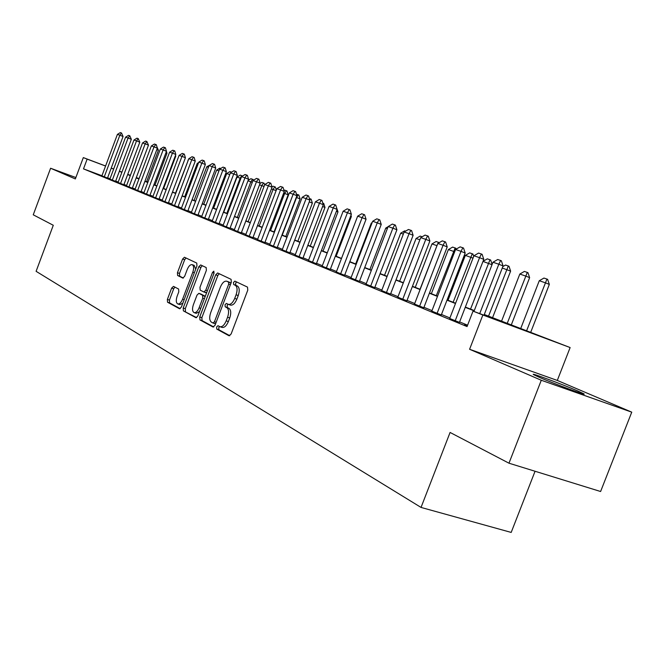 <?xml version="1.0" encoding="UTF-8"?>
<svg xmlns="http://www.w3.org/2000/svg" width="665" height="665" viewBox="0 0 665 665"><rect width="100%" height="100%" fill="white"/><g stroke="black" fill="none" stroke-linecap="round" stroke-linejoin="round"><path stroke-width="1" d="M216.607 326.972L216.765 329.075L229.026 335.767L231.129 333.98L247.779 290.123L247.505 287.114L234.878 281.137L233.49 282.45L233.664 284.52L235.26 285.285C237.355 286.839 237.629 290.007 236.083 294.803L234.712 298.427C232.858 302.725 230.747 304.711 228.378 304.387L226.416 303.431L225.036 304.728L225.211 306.814L226.79 307.621C228.86 309.233 229.126 312.442 227.571 317.238L226.2 320.854C224.379 325.094 222.293 327.055 219.965 326.723L217.954 325.692L216.607 326.972M219.533 326.54L218.752 327.67L218.918 329.782L229.824 335.725M236.582 281.943L235.626 283.199L235.801 285.26L237.405 286.033L235.26 285.285M228.045 304.254L227.181 305.451L227.355 307.538L228.943 308.344L226.79 307.621M539.581 377.429C554.959 384.121 589.464 396.847 583.571 393.672L577.27 390.762C561.651 384.021 528.492 371.785 533.746 374.711L539.581 377.429M173.499 286.382L171.653 288.103L167.372 299.425L167.53 302.209L179.6 308.784L181.395 307.022L196.948 265.867L196.757 263.082L184.421 257.247L182.617 259.034L177.447 272.733L177.613 275.485L182.842 278.103L184.646 276.324L187.239 269.466C188.694 266.05 190.323 264.446 192.127 264.662C193.856 265.684 194.089 268.195 192.817 272.185L182.592 299.225C181.154 302.6 179.558 304.171 177.796 303.947C176.05 302.883 175.818 300.339 177.098 296.307L178.785 291.844L178.619 289.042L173.499 286.382M101.945 175.726L83.499 168.868L87.148 159.11L83.316 157.597L105.594 165.984M508.974 463.197L541.285 380.255L631.75 412.159L600.603 491.51L508.974 463.197L450.08 432.45L421.036 507.428L36.101 271.32L53.283 225.269L33.25 214.812L50.598 168.245L75.345 178.943L83.316 157.597M631.75 412.159L557.303 380.438L469.59 349.283L541.285 380.255M469.59 349.283L482.865 314.994L473.031 311.12L509.099 324.578L484.17 314.778M83.499 168.868L467.054 326.573L473.031 311.12M199.741 316.964L199.941 319.898L213 327.022L215.036 325.252L231.329 282.276L231.079 279.333L217.621 272.966L215.701 274.82L199.741 316.964L201.861 317.662L202.06 320.597L213.764 326.972M195.884 317.679L183.382 310.863L183.208 308.003L198.802 266.756L200.664 264.936L206.167 267.538L206.374 270.364L199.974 287.272L200.173 290.131L203.889 292.001L205.768 290.189L212.484 272.459L213.822 271.162L214.03 273.19L197.846 315.933L196.092 317.745M75.877 177.538L50.598 168.245M467.362 325.775L464.561 324.753L467.32 325.883M449.706 318.493L459.44 322.384M431.801 311.145L441.294 314.944M414.511 304.063L423.788 307.762M397.803 297.213L406.872 300.821M381.668 290.588L390.53 294.121M366.058 284.188L374.719 287.637M350.945 277.995L359.424 281.37M336.324 272.002L344.62 275.293M322.159 266.191L330.289 269.416M308.435 260.555L316.39 263.714M295.119 255.102L302.924 258.195M282.209 249.807L289.857 252.833M269.682 244.662L277.18 247.629M257.513 239.674L264.87 242.584M245.701 234.828L252.916 237.679M234.213 230.123L241.295 232.916M223.049 225.543L230.007 228.286M212.193 221.088L219.026 223.781M201.628 216.757L208.345 219.4M191.354 212.542L197.946 215.136M181.346 208.436L187.829 210.988M171.595 204.438L177.971 206.948M162.102 200.539L168.37 203.008M152.842 196.749L159.01 199.168M143.823 193.041L149.891 195.427M135.02 189.434L140.988 191.778M126.433 185.917L132.31 188.22M118.062 182.476L123.848 184.745M109.883 179.126L115.577 181.354M467.595 325.185L459.615 321.918M449.922 317.945L441.469 314.487M432.009 310.605L423.954 307.313M414.711 303.523L407.038 300.381M398.011 296.681L390.696 293.689M381.868 290.073L374.885 287.214M366.249 283.672L359.59 280.946M351.145 277.488L344.786 274.878M336.515 271.495L330.438 269.009M322.35 265.692L316.548 263.315M308.618 260.065L303.074 257.796M295.31 254.612L290.007 252.442M282.392 249.325L277.322 247.247M269.857 244.188L265.011 242.21M257.696 239.209L253.057 237.305M245.875 234.363L241.437 232.55M234.388 229.666L230.14 227.92M223.224 225.086L219.159 223.423M212.359 220.639L208.478 219.051M201.803 216.316L198.079 214.787M191.52 212.102L187.954 210.647M181.503 208.004L178.095 206.607M171.761 204.014L168.494 202.675M162.26 200.115L159.135 198.835M153 196.325L150.007 195.103M143.981 192.634L141.113 191.453M135.178 189.026L132.435 187.904M126.591 185.51L123.964 184.429M118.212 182.077L115.693 181.046M110.024 178.735L107.589 177.829M101.895 175.851L107.514 178.045M421.036 507.428L511.186 532.424L535.059 471.261M484.278 314.503L570.129 347.554L482.865 314.994M557.303 380.438L570.129 347.554M111.23 168.104L113.665 169.018M119.392 171.179L121.936 172.135M127.755 174.321L130.406 175.319M136.317 177.547L139.093 178.586M146.699 181.454L147.996 181.936M113.64 169.076L111.213 168.162M105.569 166.042L87.148 159.11M474.17 310.846L465.251 307.338M455.492 303.506L446.996 300.164M437.479 296.415L429.382 293.232M420.081 289.574L412.367 286.54M403.281 282.966L395.916 280.073M387.038 276.582L380.014 273.822M371.336 270.406L364.636 267.771M356.141 264.429L349.74 261.919M341.428 258.643L335.318 256.241M327.18 253.041L321.336 250.747M313.365 247.613L307.787 245.418M299.982 242.351L294.645 240.248M286.989 237.239L281.894 235.235M274.387 232.285L269.508 230.364M262.143 227.472L257.48 225.635M250.256 222.792L245.801 221.038M238.71 218.253L234.437 216.574M227.48 213.839L223.39 212.226M216.557 209.542L212.65 208.004M205.934 205.369L202.193 203.889M195.593 201.296L192.01 199.891M185.527 197.339L182.094 195.992M175.718 193.482L172.435 192.193M166.167 189.725L163.025 188.494M156.857 186.067L153.848 184.887M147.78 182.501L144.904 181.362M138.935 179.018L136.175 177.929M130.298 175.618L127.655 174.579M121.87 172.31L119.343 171.312M130.39 175.377L127.73 174.38L130.365 175.435M136.242 177.746L139.002 178.835M144.97 181.179L147.854 182.31M153.923 184.695L156.932 185.876M163.1 188.303L166.242 189.533M172.509 192.002L175.793 193.291M182.168 195.793L185.602 197.139M192.085 199.691L195.668 201.096M202.268 203.69L206.009 205.161M212.725 207.804L216.632 209.334L229.757 174.596L226.69 173.548L213.615 208.153M223.473 212.027L227.555 213.631M234.521 216.366L238.785 218.045M245.875 220.83L250.339 222.584M257.563 225.418L262.226 227.255M269.591 230.148L274.47 232.06M281.977 235.011L287.072 237.014M294.728 240.023L300.065 242.118M307.878 245.185L313.456 247.38M321.428 250.514L327.263 252.808M335.409 256.008L341.519 258.411M349.832 261.678L356.232 264.188M364.728 267.529L371.427 270.165M380.114 273.573L387.138 276.332M396.016 279.824L403.381 282.716M412.466 286.282L420.18 289.317M429.482 292.974L437.578 296.158M447.096 299.898L455.6 303.232M465.35 307.072L474.278 310.572M147.971 181.994L146.674 181.503M139.068 178.644L136.3 177.605M221.761 327.28L222.118 327.438C224.454 327.762 226.532 325.808 228.361 321.569L226.2 320.854M228.943 308.344C231.013 309.957 231.279 313.165 229.733 317.953L228.361 321.569M230.215 304.986L230.531 305.119C232.9 305.443 235.011 303.456 236.865 299.159L234.712 298.427M237.405 286.033C239.508 287.579 239.782 290.755 238.236 295.543L236.865 299.159M219.251 273.731L217.804 275.551L201.861 317.662M213.033 323.024L214.446 321.777L228.718 284.13L228.552 282.076L226.624 281.179C224.288 280.879 222.21 282.858 220.381 287.114L210.705 312.65C209.176 317.346 209.409 320.513 211.404 322.143L213.033 323.024M213.174 323.065L215.61 323.73M230.988 283.19L228.552 282.076M228.594 281.869L230.68 282.816M196.616 317.621L183.382 310.863M202.276 265.692L200.88 267.48L185.294 308.693L185.477 311.553M203.956 292.018L206.69 292.575M193.349 304.794C192.044 308.917 192.301 311.536 194.13 312.633C195.967 312.882 197.613 311.278 199.093 307.837L202.767 298.111L202.567 295.227L198.86 293.34L196.998 295.135L193.349 304.794M194.13 312.633L196.233 313.331L199.458 311.669M205.136 296.681L202.567 295.227M200.888 294.03L204.67 295.942M177.796 303.947L179.874 304.637L182.858 303.14M195.701 269.175L194.188 265.385L192.127 264.662M186.025 257.995L184.662 259.749L179.5 273.44L179.666 276.191L183.357 278.045M174.928 287.122L173.698 288.793L169.434 300.106L169.583 302.891L180.207 308.676M530.595 332.608L549.332 284.396L545.25 282.766L539.273 280.721L520.62 328.784M539.273 280.721L543.962 278.061L546.954 279.076L547.627 279.35L549.332 284.396M526.489 331.07L546.954 279.076M473.937 311.461L492.964 262.234L497.719 259.508L500.645 260.497L498.817 264.229L503.081 265.934L484.004 315.218M492.964 262.234L498.817 264.229L479.706 313.614M500.645 260.497L501.36 260.78L503.081 265.934M511.227 325.094L529.631 277.637L525.583 276.025L519.822 274.047L501.518 321.278M519.822 274.047L524.402 271.428L527.295 272.409L527.968 272.683L529.631 277.637M507.171 323.498L527.295 272.409M502.823 266.582L505.533 265.036L508.991 266.249L510.612 271.112L502.266 268.028M492.549 317.754L510.612 271.112M488.534 316.174L508.318 265.975M483.039 261.303L487.295 258.851L489.989 259.766L490.654 260.032L492.117 264.429M492.009 264.72L482.99 261.42M470.537 309.109L489.989 259.766M473.006 258.136L465.35 255.377L448.035 300.264M465.35 255.377L469.673 252.875L472.931 254.022L473.704 256.333M453.139 302.267L472.275 253.756M449.656 318.635L473.929 255.759L478.576 253.074L481.402 254.022L479.565 257.679L483.788 259.358L459.382 322.525M473.929 255.759L479.565 257.679L455.151 320.887M481.402 254.022L482.108 254.304L483.788 259.358M431.743 311.278L455.558 249.5L460.113 246.865L462.848 247.779L461.003 251.353L465.184 253.024L441.244 315.077M455.558 249.5L461.003 251.353L437.055 313.456M462.848 247.779L463.538 248.062L465.184 253.024M414.461 304.188L437.828 243.465L442.292 240.871L444.927 241.752L443.081 245.252L447.221 246.906L423.738 307.887M437.828 243.465L443.081 245.252L419.582 306.291M444.927 241.752L445.617 242.027L447.221 246.906M397.761 297.338L420.696 237.638L425.085 235.078L427.628 235.934L425.775 239.367L429.881 240.996L406.822 300.946M420.696 237.638L425.775 239.367L402.707 299.366M427.628 235.934L428.31 236.208L429.881 240.996M454.677 251.786L448.385 249.558L431.377 293.714M448.385 249.558L452.632 247.097L455.799 248.211L456.115 249.175M436.315 295.659L455.151 247.954M381.619 290.713L404.145 232.002L408.443 229.483L410.904 230.314L409.05 233.673L413.115 235.285L390.48 294.238M404.145 232.002L409.05 233.673L386.407 292.675M410.904 230.314L411.577 230.58L413.115 235.285M436.98 245.651L431.976 243.93L415.259 287.38M431.976 243.93L436.132 241.503L439.241 242.642M420.039 289.258L437.437 244.471M438.036 243.34L438.576 242.334M366.008 284.304L388.136 226.557L392.358 224.072L394.736 224.87L392.882 228.17L396.914 229.766L374.678 287.754M388.136 226.557L392.882 228.17L370.638 286.208M394.736 224.87L395.409 225.144L396.914 229.766M419.873 239.782L416.082 238.477L399.648 281.253M416.082 238.477L420.164 236.092L422.175 236.773M350.904 278.103L372.649 221.279L376.789 218.835L379.092 219.616L377.246 222.841L381.236 224.421L359.383 281.478M372.649 221.279L377.246 222.841L355.384 279.948M379.092 219.616L379.757 219.874L381.236 224.421M403.339 234.113L400.687 233.199L384.528 275.31M400.687 233.199L404.702 230.846L405.592 231.154M336.282 272.11L357.654 216.175L361.718 213.773L363.954 214.521L362.101 217.688L366.058 219.259L344.578 275.401M357.654 216.175L362.101 217.688L340.621 273.889M363.954 214.521L364.611 214.778L366.058 219.259M387.346 228.627L385.767 228.087L369.881 269.549M385.767 228.087L388.069 226.732M322.118 266.291L343.132 211.237L347.13 208.86L349.291 209.591L347.446 212.7L351.353 214.246L330.247 269.516M343.132 211.237L347.446 212.7L326.324 268.02M349.291 209.591L349.94 209.849L351.353 214.246M371.868 223.324L371.303 223.124L355.667 263.972M371.303 223.124L372.134 222.634M308.394 260.663L329.059 206.441L332.982 204.105L335.077 204.812L333.24 207.862L337.113 209.4L316.349 263.822M329.059 206.441L333.24 207.862L312.467 262.334M335.077 204.812L335.725 205.061L337.113 209.4M295.085 255.202L315.418 201.803L319.275 199.492L321.303 200.173L319.466 203.174L323.306 204.695L302.883 258.294M315.418 201.803L319.466 203.174L299.034 256.823M321.303 200.173L321.943 200.431L323.306 204.695M336.149 256.299L351.361 216.482L350.613 216.183M350.97 215.261L351.361 216.482M282.176 249.899L302.184 197.297L305.975 195.02L307.945 195.685L306.108 198.627L309.915 200.132L289.815 252.933M302.184 197.297L306.108 198.627L286.008 251.47M307.945 195.685L308.577 195.934L309.915 200.132M336.598 207.788L337.986 211.894L336.399 211.262M323.015 251.137L337.986 211.894M322.791 203.083L323.714 203.424L324.994 207.438L322.616 206.499M310.247 246.125L324.994 207.438M309.408 198.544L311.112 199.151L312.375 203.108L309.25 201.877M297.853 241.254L312.375 203.108M309.865 199.974L310.513 198.918M296.432 194.18L298.859 195.003L300.098 198.893L296.274 197.405M285.8 236.516L300.098 198.893M282.259 235.119L296.557 197.505L298.277 194.77M284.013 190.498L284.612 190.132L286.956 190.963L288.169 194.803L283.664 193.083M274.071 231.91L288.169 194.803M270.564 230.531L284.662 193.424L286.366 190.73M271.943 186.907L273.074 186.225L275.36 187.031L276.332 190.09M276.116 190.647L271.42 188.885M259.192 226.058L273.082 189.45L274.786 186.807M260.007 183.532L261.844 182.418L264.088 183.208L264.62 184.903M264.03 186.458L259.525 184.804M248.128 221.711L261.81 185.585L263.515 182.983M248.128 180.406L250.913 178.71L253.107 179.483L253.365 180.315M252.284 182.393L247.962 180.838M237.347 217.48L250.846 181.828L252.534 179.259M240.871 178.444L237.014 177.081L223.756 212.135M237.014 177.081L240.273 175.103L242.484 176.084M226.856 213.349L240.165 178.162L241.852 175.635M226.69 173.548L229.899 171.587L231.57 172.16M218.951 170.888L216.624 170.09L203.723 204.263M216.624 170.09L219.782 168.162L220.738 168.478M208.428 167.281L206.807 166.732L194.08 200.473M206.807 166.732L210.19 164.903M198.178 163.773L197.239 163.449L184.679 196.782M197.239 163.449L198.619 162.601M188.195 160.348L175.51 193.174M187.904 160.248L188.336 159.982M163.607 188.503L175.743 156.233L175.236 156.034M175.477 155.386L175.743 156.233M154.978 185.111L166.965 153.224L165.901 152.809M166.416 151.437L166.965 153.224M156.965 146.865L158.403 150.282L156.807 149.658M146.566 181.803L158.403 150.282M269.641 244.762L289.333 192.925L293.066 190.68L294.977 191.321L293.149 194.222L296.914 195.701L277.139 247.729M289.333 192.925L293.149 194.222L273.365 246.283M294.977 191.321L295.601 191.57L296.914 195.701M257.48 239.766L276.864 188.677L280.53 186.466L282.392 187.089L280.572 189.941L284.304 191.404L264.836 242.675M276.864 188.677L280.572 189.941L261.096 241.245M282.392 187.089L283.007 187.331L284.304 191.404M245.668 234.92L264.753 184.554L268.361 182.368L270.165 182.975L268.352 185.776L272.051 187.231L252.883 237.771M264.753 184.554L268.352 185.776L249.175 236.358M270.165 182.975L270.78 183.224L272.051 187.231M234.18 230.206L252.983 180.548L256.532 178.395L258.286 178.985L256.482 181.736L260.14 183.174L241.262 232.999M252.983 180.548L256.482 181.736L237.588 231.603M258.286 178.985L258.901 179.226L260.14 183.174M223.016 225.626L241.545 176.649L245.036 174.529L246.74 175.103L244.944 177.813L248.569 179.234L229.974 228.369M241.545 176.649L244.944 177.813L226.333 226.981M246.74 175.103L247.347 175.336L248.569 179.234M212.16 221.171L230.414 172.867L233.856 170.764L235.518 171.321L233.723 173.989L237.322 175.402L218.993 223.864M230.414 172.867L233.723 173.989L215.385 222.492M235.518 171.321L236.117 171.562L237.322 175.402M201.603 216.832L219.591 169.184L222.983 167.106L224.595 167.655L222.808 170.273L226.374 171.67L208.311 219.483M219.591 169.184L222.808 170.273L204.737 218.12M224.595 167.655L225.186 167.888L226.374 171.67M191.321 212.617L209.059 165.593L212.401 163.548L213.972 164.08L212.193 166.657L215.718 168.046L197.921 215.219M209.059 165.593L212.193 166.657L194.38 213.872M213.972 164.08L214.554 164.305L215.718 168.046M181.312 208.511L198.802 162.102L202.094 160.082L203.623 160.597L201.852 163.141L205.352 164.513L187.796 211.063M198.802 162.102L201.852 163.141L184.288 209.733M203.623 160.597L204.205 160.83L205.352 164.513M171.57 204.512L188.818 158.702L192.06 156.707L193.548 157.206L191.786 159.716L195.252 161.071L177.946 207.023M188.818 158.702L191.786 159.716L174.471 205.701M193.548 157.206L194.122 157.439L195.252 161.071M162.077 200.614L179.085 155.394L182.285 153.424L183.731 153.906L181.977 156.375L185.41 157.721L168.336 203.083M179.085 155.394L181.977 156.375L164.895 201.769M183.731 153.906L184.305 154.13L185.41 157.721M152.817 196.815L169.6 152.16L172.75 150.215L174.164 150.689L172.426 153.125L175.826 154.455L158.985 199.242M169.6 152.16L172.426 153.125L155.568 197.946M174.164 150.689L174.737 150.913L175.826 154.455M143.798 193.116L160.356 149.018L163.465 147.09L164.845 147.555L163.108 149.949L166.483 151.271L149.858 195.493M160.356 149.018L163.108 149.949L146.483 194.213M164.845 147.555L165.402 147.771L166.483 151.271M134.995 189.5L151.346 145.951L154.405 144.047L155.751 144.496L154.022 146.857L157.364 148.17L140.963 191.844M151.346 145.951L154.022 146.857L137.613 190.572M155.751 144.496L156.308 144.712L157.364 148.17M126.417 185.976L142.543 142.95L145.569 141.071L146.882 141.512L145.161 143.84L148.478 145.136L132.285 188.286M142.543 142.95L145.161 143.84L128.968 187.023M146.882 141.512L148.478 145.136M118.038 182.543L133.964 140.032L136.948 138.17L138.229 138.603L136.516 140.897L139.8 142.185L123.823 184.812M133.964 140.032L136.516 140.897L120.531 183.565M138.229 138.603L139.8 142.185M109.858 179.184L125.585 137.181L128.528 135.344L129.775 135.76L128.079 138.029L131.338 139.301L115.56 181.42M125.585 137.181L128.079 138.029L112.294 180.182M129.775 135.76L131.338 139.301M101.878 175.909L117.406 134.397L120.315 132.576L121.529 132.992L119.841 135.228L123.067 136.483L107.489 178.112M117.406 134.397L119.841 135.228L104.247 176.882M121.529 132.992L123.067 136.483M218.918 329.782L216.765 329.075M235.801 285.26L233.664 284.52M227.355 307.538L225.211 306.814M229.733 317.953L227.571 317.238M238.236 295.543L236.083 294.803M217.804 275.551L215.701 274.82M202.06 320.597L199.941 319.898M216.142 322.334L214.446 321.777M230.406 284.711L228.718 284.13M229.018 282.018L226.89 281.278M185.294 308.693L183.208 308.003M200.88 267.48L198.802 266.756M207.38 290.738L205.768 290.189M214.088 273.016L212.484 272.459M200.705 308.377L199.093 307.837M204.388 298.66L202.767 298.111M201.046 294.088L198.951 293.373M184.147 299.749L182.592 299.225M194.355 272.725L192.817 272.185M179.666 276.191L177.613 275.485M179.5 273.44L177.447 272.733M184.662 259.749L182.617 259.034M169.583 302.891L167.53 302.209M169.434 300.106L167.372 299.425M173.698 288.793L171.653 288.103M222.118 327.438L219.965 326.723M230.531 305.119L228.378 304.387M215.244 323.755L213.108 323.057M228.752 281.918L226.624 281.179M205.992 292.716L203.889 292.001M200.955 294.046L198.86 293.34"/></g></svg>
